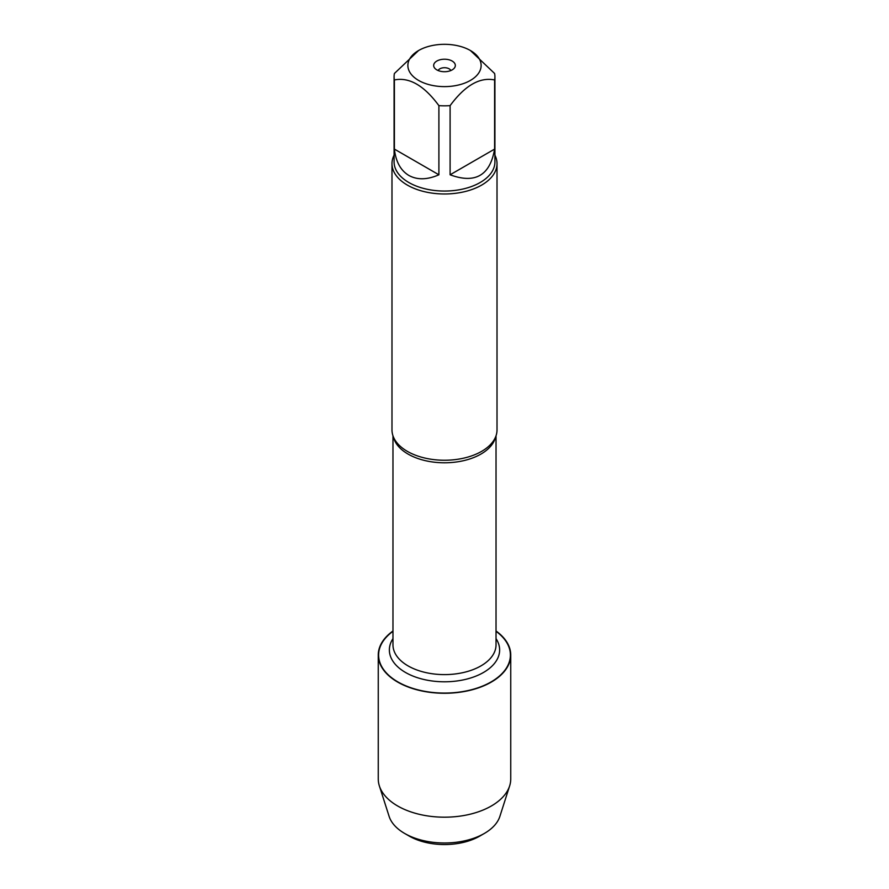 <?xml version="1.0" encoding="UTF-8"?>
<svg xmlns="http://www.w3.org/2000/svg" width="889" height="889" viewBox="0 0 889 889"><rect width="100%" height="100%" fill="white"/><g stroke="black" fill="none" stroke-linecap="round" stroke-linejoin="round"><path stroke-width="1.33" d="M391.982 163.654L391.982 429.92A52.518 30.315 0 0 0 396.172 441.789A52.518 30.315 0 0 0 407.362 451.368A52.518 30.315 0 0 0 492.828 441.789A52.518 30.315 0 0 0 497.018 429.92L497.018 163.654A52.518 30.315 180 0 1 444.5 193.98A52.518 30.315 180 0 1 391.982 163.654A52.518 30.315 180 0 1 394.083 155.164M496.029 631.323A65.886 38.038 180 0 1 489.306 682.919A65.886 38.038 180 0 1 399.694 682.919A65.886 38.038 180 0 1 392.971 631.323M494.917 155.164A52.518 30.315 180 0 1 497.018 163.654M450.845 70.531A6.567 3.789 0 0 0 449.145 68.82A6.567 3.789 0 0 0 442.789 67.842A6.567 3.789 0 0 0 438.155 70.531M452.157 61.041A10.835 6.256 180 0 1 454.39 68.02A10.835 6.256 180 0 1 444.5 71.72A10.835 6.256 180 0 1 434.61 68.02A10.835 6.256 180 0 1 438.355 60.319A10.835 6.256 180 0 1 452.157 61.041M418.597 80.421A36.627 21.147 0 0 0 470.403 80.421A36.627 21.147 0 0 0 470.403 50.517A36.627 21.147 0 0 0 448.567 44.45A36.627 21.147 0 0 0 418.597 50.517A36.627 21.147 0 0 0 418.597 80.421M450.101 174.789C475.226 184.056 490.061 175.489 494.606 149.096L450.101 174.789L450.101 105.647C464.958 85.5 479.782 76.932 494.606 79.954A50.417 29.104 0 0 0 494.917 76.721A50.417 29.104 0 0 0 494.606 73.487L470.403 50.517M494.606 149.096L494.606 79.954M418.597 50.517L394.394 73.487A50.417 29.104 0 0 0 394.083 76.721A50.417 29.104 0 0 0 394.394 79.954C409.251 76.954 424.086 85.522 438.899 105.647A50.417 29.104 0 0 0 450.101 105.647M394.394 149.096C395.827 161.72 400.65 170.499 408.851 175.444C417.241 180.078 427.253 179.867 438.899 174.789L394.394 149.096L394.394 79.954M438.899 174.789L438.899 105.647M494.917 76.721L494.917 161.942A50.417 29.104 180 0 1 463.791 188.835A50.417 29.104 180 0 1 408.851 182.523A50.417 29.104 180 0 1 394.083 161.942L394.083 76.721M496.029 631.001A66.242 38.238 180 0 1 510.742 655.037A66.242 38.238 180 0 1 469.848 690.364A66.242 38.238 180 0 1 397.661 682.074A66.242 38.238 180 0 1 378.258 655.037A66.242 38.238 180 0 1 392.971 631.001M510.742 655.037L510.742 778.953A66.242 38.238 180 0 1 509.641 785.898A66.242 38.238 180 0 1 464.158 815.469A66.242 38.238 180 0 1 397.661 805.99A66.242 38.238 180 0 1 379.359 785.898A66.242 38.238 180 0 1 378.258 778.953L378.258 655.037M509.641 785.898L499.885 816.369A56.318 32.515 180 0 1 484.327 833.46A56.318 32.515 180 0 1 404.673 833.46L404.673 833.46A56.318 32.515 180 0 1 389.115 816.369L379.359 785.898M409.318 836.138L404.673 833.46L409.318 836.138A49.762 28.726 0 0 0 479.682 836.138L484.327 833.46M495.573 436.966A51.529 29.748 180 0 1 444.5 462.791A51.529 29.748 180 0 1 393.427 436.966M392.971 435.766L392.971 644.858A51.529 29.748 0 0 0 444.5 674.607A51.529 29.748 0 0 0 496.029 644.858L496.029 435.766M496.029 638.635A55.14 31.837 180 0 1 444.5 681.796A55.14 31.837 180 0 1 392.971 638.635"/></g></svg>

